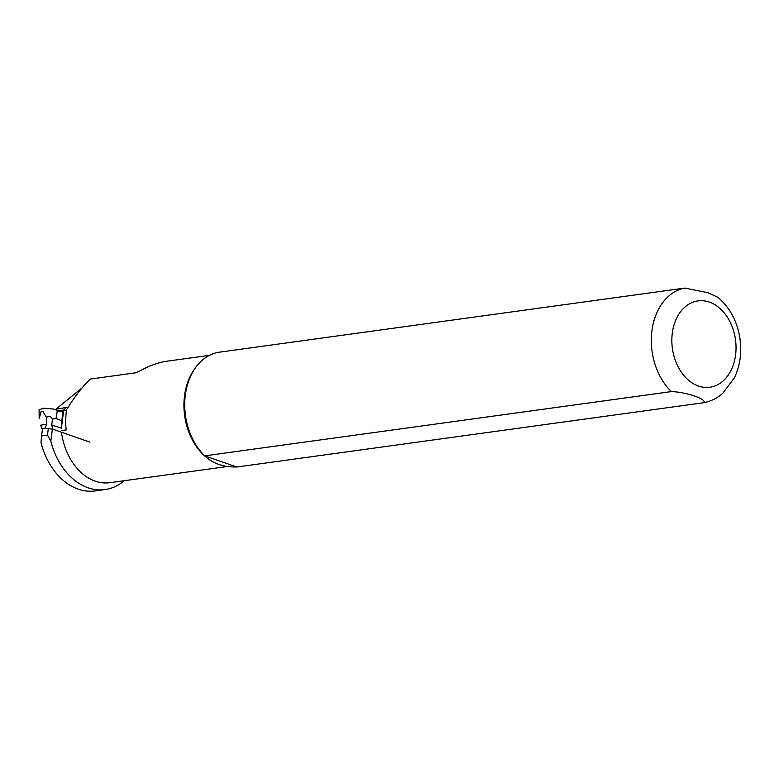 <?xml version="1.0" encoding="UTF-8"?>
<svg xmlns="http://www.w3.org/2000/svg" width="779" height="779" viewBox="0 0 779 779"><rect width="100%" height="100%" fill="white"/><g stroke="black" fill="none" stroke-linecap="round" stroke-linejoin="round"><path stroke-width="1.17" d="M46.497 417.437L42.757 411.215L41.17 411.439L39.184 418.45L39.086 409.754L43.77 408.177L53.313 409.024L57.354 410.465L56.01 418.401L52.485 419.141C50.966 416.288 48.97 415.723 46.497 417.437L46.73 424.321L40.732 425.149L41.608 428.732L44.88 428.284L46.73 424.321M40.732 425.149L41.608 428.732M62.846 411.896L61.288 425.694L63.148 411.351L62.846 411.896L57.354 410.465M44.88 428.284L52.69 429.171L51.716 424.886L52.485 419.141M89.897 442.121L52.69 429.171M58.503 411.059L64.326 409.842L65.884 407.524L54.793 409.433M64.326 409.842L63.148 411.351M51.716 424.886L61.356 428.246L61.288 425.694M56.01 418.401L61.736 420.816M56.458 408.819L82.116 387.835M52.378 429.132L50.81 441.196A65.358 47.762 82.2 0 0 105.107 489.563L95.281 490.916A65.358 47.762 -97.8 0 1 40.985 442.55L41.569 435.919L47.47 435.101L48.298 428.674M105.107 489.563A65.358 47.762 82.2 0 0 124.319 480.701M227.585 466.485L109.936 482.688A56.283 41.121 -97.8 0 1 61.473 432.228M61.268 430.602L66.186 429.93A56.283 41.121 -97.8 0 1 66.692 409.433L67.549 408.225C75.144 395.975 82.749 386.257 90.364 379.052L135.351 372.859L139.422 371.213C149.178 365.76 158.4 362.42 167.076 361.183L209.395 355.36M207.253 458.101C214.78 464.187 224.634 467.157 236.806 467.011L703.418 402.753C708.286 399.627 686.299 391.973 671.371 391.594L204.76 455.851L206.24 457.273A56.283 41.121 -97.8 0 1 194.166 369.597L195.286 368.009A58.104 42.456 -97.8 0 1 218.198 352.342L684.809 288.084L707.848 292.69L717.79 297.276M236.806 467.011L204.76 455.851A58.104 42.456 -97.8 0 1 195.286 368.009M703.418 402.753L703.7 402.704C710.76 401.36 717.069 398.264 722.63 393.434L734.363 377.912C739.992 366.042 741.89 353.111 740.05 339.128C737.45 321.523 729.981 307.53 717.634 297.15M42.524 428.606L41.569 435.919M66.049 407.583L68.133 407.29M50.81 441.196L47.47 435.101M61.356 428.246L63.635 410.728M671.371 391.594A58.104 42.456 -97.8 0 1 651.935 330.734A58.104 42.456 -97.8 0 1 684.809 288.084M709.387 302.096A43.575 31.842 -97.8 0 1 728.608 374.582A43.575 31.842 -97.8 0 1 673.816 355.506A43.575 31.842 -97.8 0 1 709.387 302.096M66.585 410.095L63.859 410.475"/></g></svg>

